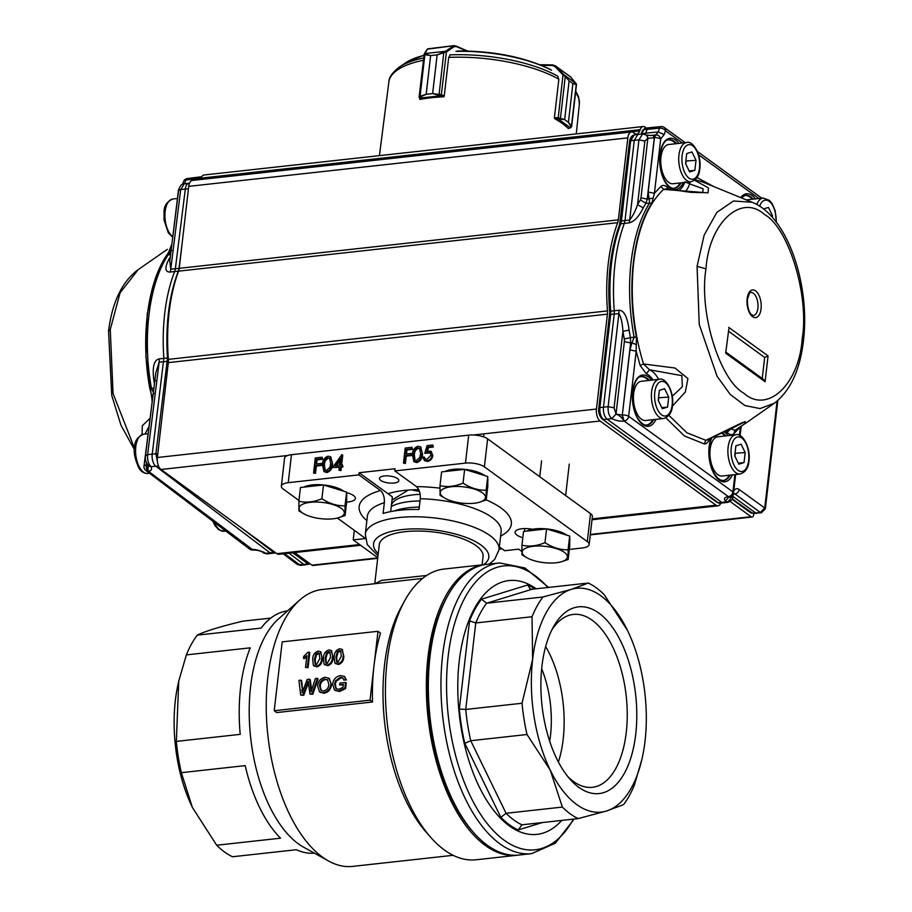 <?xml version="1.0" encoding="UTF-8"?>
<svg xmlns="http://www.w3.org/2000/svg" width="912" height="912" viewBox="0 0 912 912"><rect width="100%" height="100%" fill="white"/><g stroke="black" fill="none" stroke-linecap="round" stroke-linejoin="round"><path stroke-width="1.37" d="M427.067 445.626L432.801 444.999L432.619 446.538L427.865 447.062L426.656 451.109L430.806 451.189L432.163 455.077C431.558 458.394 429.734 460.343 426.679 460.925L424.308 460.378L422.906 457.151L424.16 457.015L425.072 458.918L426.93 459.374L430.92 455.156L430.019 452.637L427.933 452.204L424.764 453.321L427.067 445.626M432.801 444.999L433.314 447.051L428.56 447.575L427.603 450.779M432.619 446.538L433.314 447.051M427.865 447.062L428.56 447.575M431.137 451.463L432.858 455.59C432.254 458.896 430.43 460.845 427.375 461.426L424.684 460.617M432.163 455.077L432.858 455.59M426.679 460.925L427.375 461.426M424.16 457.015L425.448 459.135M430.339 452.922L424.764 453.321M427.933 452.204L428.629 452.717M419.816 448.51L418.551 448.294C415.747 449.502 414.356 451.759 414.356 455.054L415.097 460.321M417.856 447.792C415.051 449 413.66 451.246 413.66 454.541L414.732 460.104L416.385 460.537L419.68 457.619L420.649 453.777L419.497 448.237L418.551 448.294M421.891 453.64C421.743 457.892 419.839 460.708 416.157 462.088L413.866 461.529L412.406 454.689C412.486 450.46 414.344 447.644 417.992 446.253L420.329 446.812L422.587 454.153C422.438 458.405 420.535 461.221 416.852 462.589L414.23 461.757M420.66 447.097L422.587 454.153M416.157 462.088L416.852 462.589M403.469 463.102L405.213 448.043L412.019 447.29L411.848 448.841L406.285 449.445L405.749 454.085L411.312 453.469L411.13 455.02L405.578 455.624L404.723 462.965L403.469 463.102L405.418 463.478L406.273 456.137L411.825 455.521L411.312 453.469M412.019 447.29L412.543 449.342L406.98 449.958L406.513 454.005M411.848 448.841L412.543 449.342M406.285 449.445L406.98 449.958M411.13 455.02L411.825 455.521M405.578 455.624L406.273 456.137M404.723 462.965L405.418 463.478M340.119 460.446L336.539 465.53M340.324 458.656L335.411 465.667L339.572 465.2L340.324 458.656M342.034 454.632L340.826 465.063L342.433 464.881L342.262 466.431L340.643 466.613L340.244 470.09L338.99 470.227L339.389 466.75L332.766 467.48L341.772 454.666L342.73 455.145L341.59 464.983M342.433 464.881L342.958 466.933L341.339 467.115L340.94 470.592L338.99 470.227M342.262 466.431L342.958 466.933M340.643 466.613L341.339 467.115M340.244 470.09L340.94 470.592M339.321 467.332L332.766 467.48M329.893 458.428L328.628 458.223C325.835 459.431 324.433 461.677 324.433 464.972L325.185 470.25M327.932 457.71C325.139 458.918 323.737 461.176 323.737 464.47L324.82 470.033L326.462 470.467L329.756 467.548L330.725 463.695L329.585 458.155L328.628 458.223M331.979 463.57C331.831 467.822 329.916 470.638 326.245 472.017L323.942 471.447L322.483 464.618C322.563 460.389 324.433 457.573 328.069 456.171L330.406 456.741L332.675 464.071C332.527 468.323 330.611 471.139 326.941 472.519L324.307 471.675M330.748 457.015L332.675 464.071M326.245 472.017L326.941 472.519M313.557 473.032L315.301 457.961L322.107 457.22L321.925 458.759L316.373 459.374L315.837 464.003L321.389 463.399L321.206 464.938L315.655 465.553L314.811 472.895L313.557 473.032L315.506 473.396L316.35 466.055L321.902 465.451L321.389 463.399M322.107 457.22L322.62 459.26L317.068 459.876L316.601 463.923M321.925 458.759L322.62 459.26M316.373 459.374L317.068 459.876M321.206 464.938L321.902 465.451M315.655 465.553L316.35 466.055M314.811 472.895L315.506 473.396M343.379 684.433L339.617 684.855L339.823 683.111L345.557 682.484L344.907 688.058L338.865 691.034L334.533 690.088L332.629 684.171C333.37 679.269 336.004 676.408 340.495 675.598L344.2 676.339L345.682 679.417L343.824 680.101L342.752 677.867L340.256 677.342L335.468 680.808L334.601 683.875L335.924 688.64L338.899 689.312L343.049 687.295L343.379 684.433M339.617 684.855L343.311 685.026M345.557 682.484L346.252 682.985L345.602 688.56L339.56 691.547L334.909 690.327M344.907 688.058L345.602 688.56M338.865 691.034L339.56 691.547M344.519 676.613L346.378 679.919L343.824 680.101M345.682 679.417L346.378 679.919M343.06 678.152L340.951 677.855L336.163 681.321L335.297 684.376L336.3 688.879M340.256 677.342L340.951 677.855M335.468 680.808L336.163 681.321M334.601 683.875L335.297 684.376M327.773 679.907L325.618 679.543C322.312 680.375 320.511 682.621 320.226 686.269L321.355 690.658M324.923 679.041C321.617 679.873 319.816 682.108 319.531 685.767L320.99 690.43L323.509 691.011C326.713 690.224 328.491 688.058 328.867 684.524L327.454 679.634L325.618 679.543M319.531 685.767L320.226 686.269M330.839 684.319C330.144 689.016 327.636 691.832 323.327 692.755L319.588 691.889L317.57 685.961C318.197 681.139 320.705 678.254 325.117 677.297L328.867 678.175L331.535 684.821C330.839 689.529 328.331 692.333 324.011 693.257L319.952 692.128M329.198 678.437L331.535 684.821M323.327 692.755L324.011 693.257M301.895 689.837L302.18 692.801L307.162 679.474L309.533 679.212L311.14 691.832L315.347 678.574L317.387 678.346L312.121 693.793L309.955 694.032L308.131 681.161L303.046 694.796L300.709 695.058L298.931 680.386L300.971 680.158L302.704 691.433M300.709 695.058L303.742 695.309L308.37 682.883M300.971 680.158L301.667 680.66L302.59 690.338M309.533 679.212L310.228 679.714L311.676 690.133M310.65 686.542L311.345 687.044M317.387 678.346L318.083 678.847L312.816 694.306L309.955 694.032M312.121 693.793L312.816 694.306M303.046 694.796L303.742 695.309M340.906 651.111L338.044 652.251L336.676 657.199L337.132 662.192M339.332 650.507L337.349 651.749L335.981 656.697L336.767 661.998L337.987 662.283L341.35 656.104L340.586 650.803L339.332 650.507L340.028 651.02M337.349 651.749L338.044 652.251M335.981 656.697L336.676 657.199M343.14 655.91C343.094 660.049 341.305 662.75 337.782 664.027L334.829 662.921L334.191 656.902C334.237 652.753 336.026 650.051 339.549 648.774L341.897 649.276L343.835 656.412C343.79 660.55 342 663.263 338.477 664.529L335.525 663.423M342.217 649.561L343.835 656.412M337.782 664.027L338.477 664.529M334.829 662.921L335.798 663.754M330.155 652.297L327.305 653.437L325.926 658.384L326.382 663.377M328.582 651.692L326.61 652.935L325.231 657.883L326.017 663.184L327.237 663.48L330.611 657.29L329.848 652L328.582 651.692L329.278 652.205M326.61 652.935L327.305 653.437M325.231 657.883L325.926 658.384M332.401 657.096C332.344 661.234 330.554 663.936 327.043 665.213L324.091 664.107L323.441 658.088C323.498 653.938 325.276 651.236 328.799 649.96L331.147 650.461L333.097 657.598C333.04 661.736 331.25 664.449 327.739 665.714L324.786 664.609M331.466 650.746L333.097 657.598M327.043 665.213L327.739 665.714M324.091 664.107L325.06 664.939M319.405 653.482L316.555 654.622L315.187 659.57L315.632 664.563M317.832 652.878L315.86 654.121L314.492 659.068L315.278 664.369L316.487 664.666L319.861 658.475L319.097 653.186L317.832 652.878L318.527 653.391M315.86 654.121L316.555 654.622M314.492 659.068L315.187 659.57M321.651 658.282C321.594 662.42 319.816 665.133 316.293 666.398L313.34 665.293L312.691 659.273C312.748 655.124 314.537 652.422 318.06 651.145L320.397 651.658L322.346 658.783C322.289 662.921 320.511 665.635 316.988 666.9L314.036 665.794M320.728 651.932L322.346 658.783M316.293 666.398L316.988 666.9M313.34 665.293L314.309 666.125M309.1 652.126L307.355 667.196L305.566 667.39L306.922 655.648L303.445 658.225L303.65 656.446L307.948 652.262L309.795 652.639L308.051 667.698L305.566 667.39M307.355 667.196L308.051 667.698M306.774 656.948L304.141 658.738L303.445 658.225M276.735 712.568L274.216 710.744L282.184 641.877L377.99 631.298L374 665.737A139.274 69.882 83.7 0 0 372.529 701.989L276.735 712.568M372.529 701.989L370.021 700.165L274.216 710.744M377.99 631.298L380.498 633.133A139.274 69.882 83.7 0 0 374 665.737L370.021 700.165M521.744 551.429L518.643 549.172L504.667 550.723L499.366 546.869M502.124 548.876L499.092 549.206M390.678 511.598L392.377 496.88L359.134 472.724L395.056 468.757L394.805 470.911L465.462 463.114L468.7 435.138A13.931 5.005 6.6 0 1 487.624 438.866L590.531 513.627A13.931 5.005 6.6 0 1 592.39 516.545L589.152 544.521A13.931 5.005 -173.4 0 0 587.294 541.603L590.531 513.627M388.033 493.723A62.677 22.515 6.6 0 1 418.779 489.676M384.283 475.961A9.747 3.5 6.6 0 1 394.155 476.987A9.747 3.5 6.6 0 1 398.829 480.624A9.747 3.5 6.6 0 1 388.74 482.984A9.747 3.5 6.6 0 1 379.46 478.378A9.747 3.5 6.6 0 1 384.283 475.961M394.805 470.911L416.419 486.62C419.269 489.151 420.546 493.187 420.272 498.739L419.03 509.5A67.317 24.179 -173.4 0 0 383.097 513.467L384.351 502.706C384.625 497.165 383.336 493.118 380.498 490.576L358.883 474.878L359.134 472.724M291.464 454.7L288.226 482.676A13.931 5.005 -173.4 0 0 281.352 486.13L284.578 458.155A13.931 5.005 6.6 0 1 291.464 454.7L468.7 435.138M281.352 486.13A13.931 5.005 -173.4 0 0 283.21 489.049L298.954 500.483M487.624 438.866L484.397 466.841A13.931 5.005 -173.4 0 0 465.462 463.114M569.327 549.4L582.278 547.975A13.931 5.005 -173.4 0 0 589.152 544.521M374.741 583.714L381.729 580.363L426.668 575.461M346.617 492.685L346.754 492.719A13.931 5.005 6.6 0 1 355.395 498.465A13.931 5.005 6.6 0 1 346.651 502.056M522.804 537.681A13.931 5.005 6.6 0 1 515.109 532.186A13.931 5.005 6.6 0 1 530.795 528.983L532.608 529.256M337.417 518.062L365.313 538.331M365.347 538.559L353.195 539.893L354.312 530.328M484.397 466.841L587.294 541.603M482.095 564.859L483.052 556.616A52.235 18.764 -173.4 0 0 433.325 531.981A52.235 18.764 -173.4 0 0 379.289 544.612L374.798 583.349M176.347 741.399L240.221 734.354A121.866 61.138 -96.3 0 1 240.586 687.728A121.866 61.138 -96.3 0 1 250.23 647.839L186.356 654.896L178.741 681.116L176.347 741.399A121.866 61.138 83.7 0 0 181.328 772.669L192.386 807.439L216.668 845.23A121.866 61.138 83.7 0 0 232.526 856.756L296.389 849.71A121.866 61.138 -96.3 0 0 314.309 853.108M216.668 845.23L280.531 838.185A121.866 61.138 -96.3 0 1 245.191 765.624L181.328 772.669M270.83 618.085L242.592 621.197C220.202 626.624 205.086 631.275 197.243 635.151L261.106 628.094A121.866 61.138 -96.3 0 1 287.565 610.858M518.05 855.137A146.239 73.37 -96.3 0 1 517.058 855.262A146.239 73.37 -96.3 0 1 428.002 656.868A146.239 73.37 -96.3 0 1 484.967 564.539A146.239 73.37 -96.3 0 1 485.971 564.448M192.386 807.439L191.383 805.296A108.608 54.492 -96.3 0 1 178.034 684.331L178.741 681.116M377.762 557.745L353.195 539.893M288.226 482.676L358.883 474.878M453.139 855.308L352.625 866.4A139.274 69.882 -96.3 0 1 328.491 860.974A139.274 69.882 -96.3 0 1 267.82 677.456A139.274 69.882 -96.3 0 1 299.695 600.085A139.274 69.882 -96.3 0 1 322.073 589.528L422.575 578.436M517.058 855.262L476.144 859.777A146.239 73.37 -96.3 0 1 430.863 837.501L426.269 832.291A139.274 69.882 -96.3 0 1 384.579 664.563A139.274 69.882 -96.3 0 1 401.383 606.742L404.734 600.666A146.239 73.37 -96.3 0 1 444.053 569.054L484.967 564.539M430.863 837.501A146.239 73.37 -96.3 0 1 387.087 661.382A146.239 73.37 -96.3 0 1 404.734 600.666M197.243 635.151A121.866 61.138 83.7 0 0 186.356 654.896M328.491 860.974L303.673 847.214A121.866 61.138 -96.3 0 1 250.583 686.633A121.866 61.138 -96.3 0 1 278.479 618.929L299.695 600.085M420.17 494.338A44.688 16.051 -173.4 0 0 391.328 506.536M408.314 490.063L392.012 500.061M419.509 491.488L412.931 490.177M562.351 807.074A121.866 61.138 83.7 0 0 578.208 818.6L521.926 824.813L518.221 829.954A126.506 63.475 -96.3 0 1 500.836 817.334L464.801 743.348L470.729 740.726A121.866 61.138 83.7 0 1 465.747 709.456L459.34 709.069L469.555 620.855L475.756 622.953L465.747 709.456L522.029 703.255A121.866 61.138 83.7 0 0 527.011 734.513L470.729 740.726L506.069 813.287L562.351 807.074L550.267 770.184L527.011 734.513M522.029 703.255L532.631 659.376A112.586 56.487 83.7 0 0 550.267 770.184A112.586 56.487 83.7 0 0 606.469 811.007L578.208 818.6M627.388 630.226A112.586 56.487 83.7 0 0 571.186 589.403L588.274 583.042A121.866 61.138 83.7 0 1 604.132 594.567L627.388 630.226A112.586 56.487 83.7 0 1 628.414 632.381L628.402 632.358A112.586 56.487 83.7 0 1 645.035 741.034A112.586 56.487 83.7 0 1 642.253 757.769A112.586 56.487 83.7 0 1 606.469 811.007L623.557 804.658A121.866 61.138 83.7 0 0 634.444 784.901L641.9 759.32M588.274 583.042L531.992 589.255L486.643 603.208L542.925 596.995A121.866 61.138 83.7 0 0 532.038 616.74L475.756 622.953A121.866 61.138 83.7 0 1 486.643 603.208L481.479 599.207L527.717 584.991A126.506 63.475 -96.3 0 1 534.763 588.947M542.925 596.995L571.186 589.403A112.586 56.487 83.7 0 0 532.631 659.376L532.038 616.74M473.784 832.759L472.245 831.026A143.925 72.208 -96.3 0 1 446.527 597.964L447.644 595.935A146.239 73.37 83.7 0 0 429.997 656.64A146.239 73.37 83.7 0 0 473.784 832.759A146.239 73.37 83.7 0 0 519.053 855.034L531.673 853.643L555.351 843.178L574.172 819.044M531.992 589.255L530.168 588.947L527.717 584.991M500.836 817.334L506.069 813.287A121.866 61.138 83.7 0 0 521.926 824.813M536.21 588.787A127.669 64.057 83.7 0 0 459.226 661.177A127.669 64.057 83.7 0 0 487.658 801.876A127.669 64.057 83.7 0 0 561.781 820.412M541.945 666.148A93.925 47.128 -96.3 0 1 553.276 627.148A93.925 47.128 -96.3 0 1 616.865 634.102A93.925 47.128 -96.3 0 1 630.614 758.602A93.925 47.128 -96.3 0 1 570.057 779.258A93.925 47.128 -96.3 0 1 541.945 666.148M548.602 587.419L524.97 567.982L499.582 562.932L486.962 564.323A146.239 73.37 83.7 0 0 447.644 595.935M541.671 668.69A74.282 37.267 -96.3 0 1 550.495 735.471A74.282 37.267 -96.3 0 1 549.674 741.251M558.395 761.999A86.959 43.628 83.7 0 0 545.65 646.54M567.743 776.488A86.959 43.628 83.7 0 0 592.378 787.307A86.959 43.628 83.7 0 0 626.213 696.084A86.959 43.628 83.7 0 0 573.306 614.426A86.959 43.628 83.7 0 0 551.612 630.352M391.259 506.57A49.909 17.921 6.6 0 1 420.022 500.927M394.429 510.937A49.909 17.921 6.6 0 1 419.303 507.083M200.503 179.539A9.28 4.663 -96.3 0 0 200.549 179.413L639.643 130.952A9.28 4.663 -96.3 0 1 636.644 134.064A9.28 4.663 -96.3 0 1 634.638 133.448L633.452 132.593A9.28 4.663 83.7 0 0 631.446 131.966A9.28 4.663 83.7 0 0 627.821 137.883L618.336 219.86A9.28 4.663 -96.3 0 1 617.686 222.688L178.592 271.149A2.326 1.448 -158.6 0 0 178.353 271.16L174.682 271.514A132.32 66.382 83.7 0 0 163.841 358.348L152.213 454.176A9.28 4.617 83.6 0 0 155.758 466.226L151.164 466.705C152.133 469.851 151.107 471.276 148.109 470.98L146.216 464.972A4.64 1.721 -172.9 0 0 143.993 466.135A4.64 4.64 0 0 0 145.795 470.41A4.64 3.625 127.2 0 0 148.029 470.991A4.64 2.405 -96.2 0 1 146.513 468.506A4.64 2.405 -96.2 0 1 146.216 464.972L146.49 462.783M252.989 550.027A4.64 2.28 -95.2 0 1 252.875 550.05A4.64 4.64 0 0 1 249.649 549.115A4.64 3.625 -52.8 0 0 251.872 549.708A4.64 2.28 -95.2 0 0 252.875 550.05L251.963 549.697C253.593 548.944 257.697 549.856 264.263 552.433L262.154 551.874C259.544 550.62 256.557 550.004 253.171 550.027L253.365 550.016M197.779 179.835L198.292 178.478L185.911 180.029A4.64 2.861 -159.3 0 0 183.597 181.488A4.64 4.64 0 0 1 187.359 178.524L199.739 176.974A4.64 2.326 -96 0 1 199.796 176.974L201.655 176.814M134.543 448.328L113.065 393.574L110.261 329.54L120.031 292.9L138.134 269.701M178.934 188.932A4.64 4.64 0 0 0 178.399 190.585A4.64 1.721 7.1 0 1 178.661 190.106M200.993 178.25L198.292 178.478A4.64 2.326 -96 0 1 199.751 176.974M310.091 563.798L305.11 564.881A4.64 2.337 -96.6 0 1 305.053 564.893A4.64 2.337 -96.6 0 1 304.027 564.551L289.013 553.174M142.09 434.557L142.295 425.756L149.956 418.357M152.144 400.721L145.909 357.014L147.22 314.047L155.405 278.16L169.518 251.142M134.463 449.719L120.988 425.254L111.743 395.432L108.551 331.238C112.108 302.613 121.763 282.241 137.518 270.112L167.352 249.329M157.81 463.877L155.884 453.731L157.765 453.891M158.471 465.907L155.758 466.226L270.089 552.877L265.46 553.333L264.263 552.433M170.077 258.677L169.039 258.974C164.559 267.695 164.912 272.061 170.088 272.061L174.682 271.514L175.366 268.698L179.037 268.333L178.353 271.16A132.24 66.348 83.7 0 0 167.512 357.96L155.884 453.731L147.619 454.655C147.22 460.058 148.405 464.071 151.164 466.705L149.112 466.203M189.491 183.198L188.989 183.244A9.28 4.64 84 0 0 188.898 183.255A9.28 4.64 84 0 0 185.318 188.978L175.366 268.698L170.761 269.245L169.78 261.049L178.57 190.676C179.801 185.945 181.693 183.665 184.258 183.848L180.713 189.559L170.761 269.245A9.28 4.731 83.3 0 1 170.088 272.061M155.553 380.657L153.877 380.475C152.156 367.114 153.946 359.909 159.247 358.872A9.28 4.742 -96.5 0 1 159.167 362.144L155.861 372.563L145.475 455.772L147.619 454.655L159.167 362.144L168.424 361.243M170.954 251.678L168.173 254.893L170.59 254.619M151.973 396.925L149.83 388.523C140.516 338.546 147.322 284.054 166.429 255.622L168.173 254.893C148.975 283.461 142.135 338.204 151.506 388.432L153.387 392.354M153.923 388.124L149.83 388.523M187.359 178.524A4.64 2.337 -97.1 0 0 187.006 178.627A4.64 2.337 -97.1 0 0 185.911 180.029L184.475 183.814M148.052 465.245L148.029 470.991L253.069 550.016M284.453 553.675L300.379 565.326L297.255 564.437L304.027 564.551L309.179 563.137M146.604 463.011L146.365 464.949L147.596 464.675M166.429 255.622L170.008 250.412L171.798 250.515M152.315 400.972L143.993 466.135M151.814 396.161L153.957 393.403M178.399 190.585L171.901 244.085M274.66 552.056A2.326 1.813 127.2 0 1 273.725 552.41A6.886 3.454 -96.3 0 0 275.31 552.911L271.685 553.379A6.965 3.488 -96.3 0 1 271.639 553.39A6.965 3.488 -96.3 0 1 270.089 552.877L273.725 552.41L240.95 527.569M148.918 426.736L144.928 434.089M705.979 268.88L697.076 266.338L699.23 324.41L717.049 376.211L730.25 394.474L744.967 405.555L760.049 408.576L774.277 403.298C790.339 390.917 800.063 370.033 803.449 340.655A9.28 3.329 -173.4 0 0 802.207 338.705C809.423 295.864 788.743 227.875 764.416 214.423C740.977 193.207 709.012 222.995 705.979 268.869C698.763 311.71 719.443 379.711 743.782 393.152C767.209 414.367 799.174 384.579 802.207 338.705L802.697 339.116M803.449 340.643L803.449 340.655C810.346 284.692 787.421 215.791 752.104 202.27L733.487 200.993L716.821 212.405L704.167 235.114L697.076 266.327M750.827 292.467A11.605 5.825 -96.3 0 1 757.883 303.365A11.605 5.825 -96.3 0 1 753.369 315.541L751.511 314.663C751.545 315.164 746.996 310.741 747.452 299.227C749.368 293.128 750.496 290.882 750.827 292.467M694.591 180.245L708.453 187.906L708.065 192.877L663.662 189.377C647.919 204.106 637.944 228.41 633.715 262.268C630.067 296.548 633.338 330.463 643.507 363.991L674.994 368.015L687.922 378.56L685.345 391.955L672.372 406.205M668.906 415.37L686.884 432.778L705.865 440.314L742.562 422.473L746.575 422.609L774.288 403.286M751.727 202.122L702.662 182.024L695.172 179.755M636.382 336.927L630.431 337.622L630.625 342.901L632.005 342.764L634.114 337.269C629.371 311.665 628.357 286.642 631.058 262.234C633.977 237.964 640.167 218.173 649.629 202.874L648.17 192.044L654.417 193.287L651.818 203.171C632.996 232.275 626.669 287.109 636.382 336.927L636.188 351.188L629.941 349.934L632.005 342.764L636.348 344.77M640.327 199.945L645.947 203.273L643.245 207.856L637.545 204.687A136.789 68.628 -96.3 0 1 640.327 199.945A4.651 2.337 83.7 0 0 640.976 197.858L647.224 199.112L645.947 203.273L651.818 203.171M643.245 207.856C638.902 216.737 634.159 221.741 629.018 222.893L624.367 223.372A132.32 66.382 83.7 0 0 614.278 310.764L618.929 310.262C623.956 310.16 627.365 316.795 629.132 330.144A132.16 66.314 83.7 0 0 630.431 337.622L624.275 339.013A136.777 68.628 -96.3 0 1 622.93 331.273L629.132 330.144M724.972 435.993A24.373 12.232 83.7 0 0 721.027 432.858M722.92 480.59A24.373 12.232 83.7 0 0 729.292 475.22M648.478 380.498A24.373 12.232 83.7 0 0 641.079 376.656M646.426 425.095A24.373 12.232 83.7 0 0 652.81 419.725M752.297 199.226A24.373 12.232 83.7 0 0 744.899 195.385M675.803 143.731A24.373 12.232 83.7 0 0 668.416 139.889M673.763 188.328A24.373 12.232 83.7 0 0 680.135 182.959M618.929 310.262A9.28 4.571 -96.1 0 1 618.883 313.546L608.133 406.649L603.47 407.197L614.221 314.047L614.278 310.764L610.687 311.174L610.63 314.458L618.883 313.546C621.083 317.205 622.429 323.11 622.93 331.273L614.095 407.835L616.022 414.128L622.292 415.074L624.139 421.059C620.365 421.526 616.25 420.717 611.781 418.619L616.022 414.128C618.838 414.96 621.539 417.274 624.139 421.059L728.449 496.664A4.64 3.659 -54 0 0 732.895 491.921A4.64 1.664 6.6 0 1 733.51 492.902L735.631 474.525M685.254 142.694L664.267 127.463A4.64 4.64 0 0 0 661.097 126.597L648.592 127.794L647.121 129.356L659.581 128.159L658.202 131.955L664.164 134.566L660.676 138.989A4.64 1.664 -173.4 0 0 654.44 137.735L648.17 192.044M733.738 490.941A11.423 5.734 -96.3 0 1 739.153 489.47A4.412 3.477 126 0 1 734.924 493.973L760.391 512.453L755.786 513.034L761.44 512.761L760.391 512.453L764.621 507.95L765.339 508.816M745.172 421.64L730.888 428.834L734.912 430.304L733.966 433.61M709.901 438.284C708.248 442.377 706.333 444.235 704.167 443.882L705.865 440.314L707.826 439.766M704.167 443.882L684.502 436.016L665.92 417.856M672.269 396.298L682.347 386.688L681.88 375.641L649.526 369.805L646.289 373.76L640.201 365.587L636.188 351.188L628.664 416.305A4.64 3.659 126 0 1 624.218 421.048A4.64 2.246 83.6 0 1 622.771 418.597A4.64 2.246 83.6 0 1 622.429 415.063A4.64 1.664 6.6 0 1 628.664 416.305L732.895 491.921L734.89 474.605M640.19 365.587L643.507 363.991L649.526 369.805A31.396 15.755 83.7 0 1 658.658 379.381M645.194 134.36L645.753 133.141L658.202 131.955L655.888 134.896C658.293 134.896 659.889 136.253 660.676 138.989L654.417 193.287L660.869 186.481C662.705 184.748 664.996 185.159 667.766 187.724L667.778 189.023M702.616 192.694L690.669 192.318L666.683 188.818L663.662 189.377L660.869 186.481M690.167 181.853L689.677 183.871L703.152 188.807L702.696 192.683M696.985 177.555L713.697 186.55M740.111 435.708L741.023 427.796L740.453 426.725M739.415 435.377L740.407 426.816L733.955 433.61C731.983 435.343 729.68 434.933 727.069 432.368L730.888 428.834A31.396 15.755 83.7 0 0 730.318 428.264M653.277 198.086L647.224 199.112L654.303 137.746L647.851 138.293L640.976 197.858M684.912 181.807L689.677 183.871A31.396 15.755 83.7 0 1 685.151 191.737M728.836 328.97L725.678 353.161L728.836 328.97M728.574 331.261L764.666 357.447L768.064 355.919L728.665 327.328M764.666 357.447L762.238 378.48M726.146 352.294L763.515 379.403L765.088 381.74L768.064 355.919M664.267 127.463A4.64 3.659 126 0 1 665.532 130.781A4.64 2.816 -160 0 0 659.581 128.159A4.64 2.314 84.5 0 1 660.676 126.722A4.64 2.314 84.5 0 1 661.097 126.597M761.281 197.847A4.64 4.64 0 0 1 761.702 198.189A4.64 3.659 -54 0 0 761.281 197.847L697.384 151.483M729.292 496.983L728.357 496.675C724.63 497.108 723.604 498.545 725.279 500.973L726.488 501.851A6.908 3.466 -96.3 0 0 728.004 502.307L723.376 502.877A6.965 3.488 -96.3 0 1 723.319 502.877A6.965 3.488 -96.3 0 1 721.848 502.409L607.107 419.167L611.781 418.619C609.045 416.066 607.837 412.076 608.133 406.649L614.095 407.835M655.888 134.896A4.64 2.269 84.4 0 0 654.953 135.888L654.953 135.888A4.64 2.269 84.4 0 0 654.44 137.735L655.785 134.908L653.368 137.803L653.927 135.124L655.888 134.896M644.887 141.041L638.936 139.855L642.595 133.996L646.688 135.17L647.851 138.293L644.887 141.041L637.545 204.687C635.368 211.025 632.746 216.144 629.679 220.043L625.016 220.522L624.367 223.372L620.764 223.805A132.24 66.348 83.7 0 0 610.687 311.174L609.581 311.368C607.175 278.354 610.527 249.409 619.624 224.534L629.565 141.36C630.112 137.792 631.663 135.649 634.216 134.93L629.884 141.85M728.449 496.755L727.833 497.416L729.497 496.972A4.64 2.371 82.6 0 1 728.449 496.664L729.543 496.96M641.17 134.121L645.753 133.141L647.121 129.356L643.519 129.846L642.561 131.59M619.624 224.534A2.326 1.425 -159.4 0 1 620.764 223.805L621.425 220.966L625.016 220.522L634.285 140.288L638.936 139.855L629.679 220.043A9.28 4.583 -95.9 0 1 629.018 222.893M650.313 135.546L653.927 135.124M599.081 408.61L599.891 407.55C599.537 412.976 600.757 416.966 603.527 419.52L607.107 419.167C604.348 416.613 603.128 412.623 603.47 407.197L599.891 407.55L610.63 314.458L609.832 315.518M646.015 128.592L643.519 129.846L641.98 134.041M751.078 513.046L755.786 513.034L732.872 496.413M642.618 133.984L637.83 134.44L634.285 140.288L630.682 140.79L621.425 220.966L620.627 222.026M294.622 552.558L311.984 565.178A4.64 2.326 83.7 0 0 312.987 565.486L377.693 558.338M753.95 513.581L753.893 514.083A4.64 2.326 -96.3 0 1 752.081 517.024A4.64 2.326 -96.3 0 1 751.078 516.705L730.159 501.509M617.686 222.688A134.634 67.545 83.7 0 0 607.472 310.901A9.28 4.663 -96.3 0 1 607.426 314.161L596.448 409.043A9.28 4.663 83.7 0 0 600.085 421.013L715.977 505.202A9.28 4.663 83.7 0 0 717.995 505.829A9.28 4.663 83.7 0 0 720.833 503.105M646.448 128.09L645.149 127.144A9.28 4.663 83.7 0 0 643.142 126.529A9.28 4.663 83.7 0 0 640.144 129.652L201.05 178.114L200.549 179.413M639.643 130.952L640.144 129.652M607.426 314.161L168.332 362.623L157.354 457.505A9.28 4.663 83.7 0 0 160.991 469.486L276.883 553.675A9.28 4.663 83.7 0 0 278.901 554.291L360.605 545.273M168.332 362.623A9.28 4.663 83.7 0 0 168.378 359.362L607.472 310.901M631.446 131.966L192.352 180.439A9.28 4.663 83.7 0 0 188.727 186.356L179.242 268.322A9.28 4.663 83.7 0 1 178.592 271.149A134.634 67.545 83.7 0 0 168.378 359.362M643.142 126.529L204.049 174.99A9.28 4.663 83.7 0 0 201.05 178.114M554.656 117.705L554.564 118.594A96.376 34.622 -173.4 0 1 568.472 128.695L568.507 128.364M443.87 96.786L443.996 95.897M443.893 96.786A96.376 34.622 -173.4 0 0 419.942 99.431L419.999 98.952M424.126 54.23A0.923 0.832 32.7 0 1 424.24 53.922L419.11 97.003L420.079 96.193L424.878 54.686L424.034 54.503A0.923 0.878 -2.7 0 1 424.696 53.785L430.658 55.564L424.878 54.686A0.923 0.593 -87.4 0 1 425.083 54.275M430.624 55.575L426.178 94.301L420.261 96.991L420.079 96.193L426.143 94.312L430.624 55.575L437.11 54.857L445.124 51.528L445.751 52.109L437.133 54.857L432.653 93.594L441.34 94.734A2.326 0.832 6.6 0 1 441.488 94.791L444.235 95.988L448.658 57.752L449.627 55.94M427.169 49.658A0.923 0.832 32.7 0 1 427.295 49.168L424.24 53.922A0.923 0.832 32.7 0 1 424.764 53.569L445.558 51.277A0.923 0.638 55.7 0 1 446.447 51.938L445.751 52.109M420.261 96.991L419.942 98.086L440.667 95.794L432.619 93.594L437.133 54.857M467.753 51.015L454.336 45.611L427.295 49.168A0.923 0.832 32.7 0 1 427.819 48.826L454.336 45.6L456.274 46.546L454.153 46.683L446.447 51.938L441.34 94.734M419.132 97.185A0.923 0.855 -21.1 0 0 419.942 98.086L420.671 99.294M439.025 94.916L443.848 52.201M445.558 51.277L453.264 46.01A0.923 0.638 55.7 0 1 454.153 46.683M558.11 77.303L558.828 79.458L554.393 117.694L558.041 117.751A2.326 0.832 6.6 0 1 558.235 117.762L564.642 119.597L558.269 118.97L570.308 127.714L571.026 126.688L568.404 122.322L571.459 126.016L571.129 127.133A0.923 0.707 70 0 1 570.73 127.714L571.642 126.54L576.487 84.611L575.996 83.425A0.923 0.707 -39.8 0 1 576.076 83.539M560.139 118.777A0.923 0.707 114.2 0 0 560.458 118.036L565.269 76.517L563 74.909L563.844 74.579L569.145 80.872L565.269 76.517A0.923 0.604 -47.7 0 0 565.258 76.129M576.156 84.041A0.923 0.821 115.5 0 1 576.259 84.508L572.907 83.608L568.427 122.333L572.884 83.585L576.133 83.619A0.923 0.844 -34.3 0 1 576.259 83.779M558.235 117.762L563 74.909L554.975 66.542L552.433 65.493L552.661 64.912L555.818 66.223L570.182 76.574M563.73 75.354L564.266 75.001L576.133 83.619L570.604 76.961A0.923 0.707 -39.8 0 1 570.673 77.03L555.305 65.767L563.844 74.579M554.975 66.542L555.818 66.223M568.119 128.341L570.308 127.714A0.923 0.707 70 0 0 570.718 127.726L570.593 127.76A0.923 0.661 73.8 0 0 570.65 127.737M571.026 126.688A0.923 0.741 -41.1 0 0 571.459 126.016L576.259 84.508M575.917 83.357A0.923 0.707 -39.8 0 1 575.996 83.425L570.673 77.03M686.633 142.534L668.667 144.518A19.733 9.895 83.7 0 0 660.995 165.22A19.733 9.895 83.7 0 0 672.999 183.745L690.965 181.762A19.733 9.895 -96.3 0 1 678.961 163.237A19.733 9.895 -96.3 0 1 686.633 142.534C692.618 140.072 701.807 154.561 699.8 168.72C699.333 175.606 696.392 179.949 690.965 181.762M691.946 151.939L696.027 160.318L694.876 170.305L689.643 171.923L685.562 163.544L686.713 153.558L691.946 151.939M685.847 161.014L696.027 160.318M685.756 163.955L686.052 161.413M689.164 170.943L694.876 170.305M763.458 208.973L768.44 207.434L772.521 215.813L772.339 217.409M771.039 215.973L772.521 215.813M659.308 379.301L641.341 381.284A19.733 9.895 83.7 0 0 633.669 401.987A19.733 9.895 83.7 0 0 645.673 420.512L663.628 418.528A19.733 9.895 -96.3 0 1 651.624 400.003A19.733 9.895 -96.3 0 1 659.308 379.301C665.293 376.838 674.47 391.328 672.463 405.487C672.007 412.372 669.055 416.716 663.628 418.528M664.62 388.706L668.701 397.085L667.55 407.071L662.306 408.69L658.225 400.311L659.376 390.325L664.62 388.706M658.521 397.78L668.701 397.085M658.43 400.721L658.715 398.179M661.827 407.698L667.55 407.071M735.79 434.796L717.835 436.78A19.733 9.895 83.7 0 0 710.152 457.482A19.733 9.895 83.7 0 0 722.156 476.007L740.122 474.023A19.733 9.895 -96.3 0 1 728.118 455.498A19.733 9.895 -96.3 0 1 735.79 434.796C741.775 432.334 750.964 446.823 748.957 460.982C748.49 467.867 745.549 472.211 740.122 474.023M741.103 444.201L745.184 452.58L744.032 462.566L738.8 464.185L734.719 455.806L735.87 445.82L741.103 444.201M735.015 453.275L745.184 452.58M734.912 456.217L735.209 453.674M738.321 463.193L744.032 462.566M345.089 515.542L345.021 505.852C337.052 506 329.346 503.618 321.913 498.704C313.933 502.079 306.25 502.922 298.862 501.247L300.458 487.498L323.498 484.956L346.617 492.092L346.674 501.782L345.089 515.542L337.942 517.925A22.754 8.174 -173.4 0 0 339.549 507.3A22.754 8.174 -173.4 0 0 310.365 502.318A22.754 8.174 -173.4 0 0 304.255 514.026A22.754 8.174 -173.4 0 0 321.776 518.791A22.754 8.174 -173.4 0 0 337.942 517.925M343.778 491.215A23.21 8.333 -173.4 0 0 312.132 484.933A23.21 8.333 -173.4 0 0 303.764 487.133M346.651 497.131L346.777 496.014A23.21 8.333 -173.4 0 0 346.628 494.657M321.913 498.704L323.498 484.956M298.862 501.247L298.931 510.937L304.255 514.026M345.021 505.852L346.617 492.092M486.221 499.97L486.153 490.28C478.184 490.428 470.478 488.045 463.045 483.132C455.054 486.495 447.37 487.339 439.994 485.674L441.59 471.914L464.63 469.372L487.738 476.52L487.806 486.21L486.221 499.97L479.074 502.352A22.754 8.174 -173.4 0 0 480.681 491.728A22.754 8.174 -173.4 0 0 451.497 486.734A22.754 8.174 -173.4 0 0 445.387 498.454A22.754 8.174 -173.4 0 0 462.908 503.219A22.754 8.174 -173.4 0 0 479.074 502.352M484.899 475.642A23.21 8.333 -173.4 0 0 453.253 469.349A23.21 8.333 -173.4 0 0 444.885 471.55M487.772 481.547L487.909 480.442A23.21 8.333 -173.4 0 0 487.76 479.074M463.045 483.132L464.63 469.372M439.994 485.674L440.063 495.364L445.387 498.454M486.153 490.28L487.738 476.52M568.153 559.489L568.096 549.799C560.128 549.947 552.421 547.565 544.977 542.651C536.997 546.026 529.313 546.869 521.938 545.194L523.522 531.445L546.573 528.903L569.681 536.051L569.749 545.741L568.153 559.489L561.017 561.872A22.754 8.174 -173.4 0 0 562.624 551.247A22.754 8.174 -173.4 0 0 533.44 546.265A22.754 8.174 -173.4 0 0 527.33 557.973A22.754 8.174 -173.4 0 0 544.852 562.738A22.754 8.174 -173.4 0 0 561.017 561.872M566.842 535.173A23.21 8.333 -173.4 0 0 535.196 528.88A23.21 8.333 -173.4 0 0 526.828 531.08M569.715 541.078L569.852 539.972A23.21 8.333 -173.4 0 0 569.704 538.604M544.977 542.651L546.573 528.903M521.938 545.194L521.995 554.884L527.33 557.973M568.096 549.799L569.681 536.051M413.66 454.541L414.356 455.054M323.737 464.47L324.433 464.972M307.367 683.191L308.062 683.704M416.419 486.62A76.608 27.52 6.6 0 1 439.892 488.171M486.221 499.89A76.608 27.52 6.6 0 1 500.608 536.108M384.351 502.706A67.317 24.179 -173.4 0 0 367.388 516.192L365.29 534.272A67.317 24.179 6.6 0 1 398.555 517.594A67.317 24.179 6.6 0 1 466.75 524.674A67.317 24.179 6.6 0 1 499.035 549.742L501.133 531.673A67.317 24.179 -173.4 0 0 420.272 498.739M524.503 531.331L524.833 528.561M483.52 564.699A58.037 20.839 -173.4 0 0 470.045 539.038A58.037 20.839 -173.4 0 0 402.192 529.576A58.037 20.839 -173.4 0 0 378.241 553.641M366.875 520.627A76.608 27.52 6.6 0 1 380.498 490.576M469.555 620.855A126.506 63.475 -96.3 0 1 481.479 599.207M464.801 743.348A126.506 63.475 -96.3 0 1 459.34 709.069M542.241 822.567L518.221 829.954M499.582 562.932A146.239 73.37 83.7 0 0 442.616 655.249A146.239 73.37 83.7 0 0 531.673 853.643M547.873 587.499A142.796 71.649 83.7 0 0 448.191 656.07A142.796 71.649 83.7 0 0 486.153 822.225A142.796 71.649 83.7 0 0 573.431 819.124M108.596 331.25L110.261 329.574M159.247 358.872L168.275 357.892M308.712 564.38L292.729 552.763M618.336 219.86L179.242 268.322A2.326 0.866 -172.9 0 0 179.037 268.333L181.853 245.716M188.453 188.716L180.713 189.559L178.581 190.654M169.039 258.974L170.316 256.819M154.436 384.02A132.16 66.314 -96.3 0 1 153.877 380.475M183.608 183.973L189.514 183.141M148.861 465.998L149.032 466.146C146.091 463.216 144.905 459.751 145.487 455.749L145.475 455.852M262.154 551.874L263.351 552.786A4.412 3.443 -52.8 0 0 265.46 553.333A6.908 3.466 -96.3 0 0 266.999 553.846L271.639 553.39M747.145 298.748A13.931 6.988 83.7 0 0 752.605 316.703A13.931 6.988 83.7 0 0 761.053 308.837A13.931 6.988 83.7 0 0 755.581 290.871A13.931 6.988 83.7 0 0 747.145 298.748M711.371 437.863A25.787 12.939 83.7 0 0 709.24 445.843A25.787 12.939 83.7 0 0 716.216 477.147A25.787 12.939 83.7 0 0 732.439 474.867M730.147 475.129A24.396 12.244 -96.3 0 1 723.319 480.567L720.594 480.088L717.744 478.184L714.073 473.362L709.228 456.73L710.551 441.009L711.896 437.589M721.54 432.596A24.396 12.244 -96.3 0 1 725.815 435.902M728.107 435.651A25.787 12.939 83.7 0 0 723.638 431.547M651.624 380.156A25.787 12.939 83.7 0 0 632.746 390.347A25.787 12.939 83.7 0 0 639.722 421.652A25.787 12.939 83.7 0 0 655.945 419.372M653.653 419.634A24.396 12.244 -96.3 0 1 646.825 425.083C643.826 425.402 640.748 422.997 637.579 417.867C628.254 402.032 633.452 375.938 641.478 376.576A24.396 12.244 -96.3 0 1 649.333 380.407M741.182 197.813L745.298 195.305A24.396 12.244 -96.3 0 1 753.152 199.135M755.444 198.884A25.787 12.939 83.7 0 0 740.669 197.596M678.95 143.389A25.787 12.939 83.7 0 0 660.083 153.581A25.787 12.939 83.7 0 0 667.06 184.885A25.787 12.939 83.7 0 0 683.282 182.617M680.99 182.867A24.396 12.244 -96.3 0 1 674.162 188.317C671.152 188.636 668.074 186.23 664.905 181.1C655.591 165.266 660.79 139.171 668.804 139.81A24.396 12.244 -96.3 0 1 676.658 143.64M732.279 498.932L753.095 513.65M725.678 353.161L765.088 381.74M725.268 430.738A27.691 13.897 -96.3 0 1 727.069 432.368M646.289 373.76A27.691 13.897 -96.3 0 1 653.026 379.996M684.684 182.457A27.691 13.897 -96.3 0 1 678.163 190.779M669.545 189.343A27.691 13.897 -96.3 0 1 667.766 187.724M664.164 134.566L665.532 130.781L682.393 143.013M698.546 154.732L758.875 198.508M629.941 349.934L622.292 415.074L630.625 342.901L624.378 341.647A4.651 2.337 83.7 0 0 624.275 339.013M730.045 496.858L730.706 497.348A4.412 3.477 126 0 1 726.488 501.851L718.234 502.74L602.467 419.224M624.378 341.647L616.045 413.831M729.509 496.47L725.279 500.973M609.889 311.414L598.774 408.12C598.283 412.669 599.503 416.374 602.433 419.235L717.151 502.466A2.326 1.824 126 0 0 718.234 502.74A6.886 3.454 83.7 0 0 719.682 503.207L723.319 502.877M733.385 493.506L732.815 496.858A4.412 1.585 -173.4 0 0 732.222 495.934A2.497 1.254 -96.3 0 1 730.706 497.348M739.153 489.47L764.621 507.95M764.758 507.824L777.07 401.177M733.807 493.506A7.022 3.523 -96.3 0 1 734.924 493.973L733.465 494.156M646.859 135.307L648.329 138.59M650.473 135.535L646.448 135.01M311.984 565.178L377.75 557.916M590.326 534.455L751.078 516.705M596.448 409.043L157.354 457.505M160.991 469.486L287.668 455.498M473.408 435.001L600.085 421.013M627.821 137.883L188.727 186.356M715.977 505.202L592.127 518.882M359.59 544.544L276.883 553.675M551.521 70.224A88.407 31.76 -173.4 0 0 455.966 51.391M423.932 55.37A88.407 31.76 -173.4 0 0 405.452 62.939L399.274 67.123A94.529 33.961 -173.4 0 1 423.624 57.98M557.882 76.209A94.529 33.961 -173.4 0 0 449.741 54.902M576.281 133.904L579.371 104.002A95.897 34.439 -173.4 0 0 575.563 92.557M558.725 79.07A95.897 34.439 -173.4 0 0 448.715 57.399M423.362 60.317A95.897 34.439 -173.4 0 0 388.865 81.955L379.426 155.633M466.42 50.992L456.274 46.546M456.205 46.079L467.491 51.015M443.027 96.832L440.758 95.84M426.143 94.312L432.653 93.594M427.819 48.826L424.764 53.569M420.124 99.157A0.923 0.832 -31.1 0 0 420.307 99.362A0.923 0.923 0 0 1 420.124 99.157L419.269 97.744A0.923 0.832 -31.1 0 0 419.965 98.131M419.224 97.664A0.923 0.832 -31.1 0 0 419.269 97.744L419.11 97.003M552.433 65.493L541.409 65.322M569.122 80.86L564.665 119.609L569.122 80.86L572.907 83.608M540.075 64.775L552.569 64.98M558.155 118.959L555.146 118.913M564.642 119.597L568.427 122.333M570.228 127.737A0.923 0.661 73.8 0 0 570.593 127.76L568.233 128.455M699.481 168.241A17.408 8.732 83.7 0 0 688.058 144.803A17.408 8.732 83.7 0 0 684.832 172.756A17.408 8.732 83.7 0 0 699.481 168.241M776.123 222.026A17.408 8.732 83.7 0 0 770.104 202.088A17.408 8.732 83.7 0 0 759.65 206.26M756.8 204.539A19.733 9.895 -96.3 0 1 763.127 198.029L769.466 200.401L772.076 203.547L775.132 210.547L776.443 222.448M672.155 405.008A17.408 8.732 83.7 0 0 660.733 381.558A17.408 8.732 83.7 0 0 657.506 409.522A17.408 8.732 83.7 0 0 672.155 405.008M748.649 460.503A17.408 8.732 83.7 0 0 737.227 437.053A17.408 8.732 83.7 0 0 733.989 465.017A17.408 8.732 83.7 0 0 748.649 460.503M172.585 237.154L168.264 232.754L164.035 219.929L164.057 211.755C163.989 205.861 166.919 201.609 172.847 198.998A19.733 9.895 83.7 0 0 165.197 211.174A19.733 9.895 83.7 0 0 172.642 236.698M214.457 522.451A19.733 9.895 83.7 0 0 224.033 531.24L218.903 529.838L215.107 525.779L212.849 521.231M135.831 446.424A19.733 9.895 83.7 0 0 147.812 473.476C144.039 473.476 141.064 471.664 138.886 468.016C134.782 458.861 133.38 451.862 134.68 447.005C134.611 441.112 137.552 436.859 143.48 434.249A19.733 9.895 83.7 0 0 135.831 446.424M431.501 451.691L430.806 451.189M425.003 460.879L424.308 460.378M421.025 447.325L420.329 446.812M414.561 462.031L413.866 461.529M331.102 457.243L330.406 456.741M324.638 471.96L323.942 471.447M335.228 690.589L334.533 690.088M344.896 676.852L344.2 676.339M329.563 678.676L328.867 678.175M320.283 692.402L319.588 691.889M342.593 649.789L341.897 649.276M331.843 650.974L331.147 650.461M321.092 652.16L320.397 651.658M499.035 549.742L494.669 559.421L489.299 564.061M377.99 555.853L367.262 544.555L365.29 534.272M642.253 757.769L642.048 758.681M184.247 183.848L188.898 183.255M249.649 549.115L145.795 470.41M300.39 565.326L305.053 564.893M297.255 564.437L283.244 553.812M152.076 401.428L151.951 396.811M182.503 184.384L183.597 181.488M263.351 552.786L266.999 553.846M171.661 244.541L168.469 252.761M641.079 134.132L642.367 130.576L644.978 128.284L648.58 127.794M732.097 499.32L751.055 513.068L756.766 513.353M734.593 430.567L746.575 422.609M745.138 421.549L707.678 439.835M729.497 496.972A4.64 4.64 0 0 0 733.51 492.902M741.296 426.155L741.034 427.796M765.35 508.748L777.845 400.528M765.339 508.759L761.44 512.761M634.228 134.93L637.83 134.44M719.682 503.207L717.151 502.466M728.004 502.307C731.47 500.791 733.077 498.978 732.815 496.858M590.269 534.877L752.081 517.024M592.025 519.737L717.995 505.829M388.865 81.955C388.831 77.497 392.308 72.55 399.274 67.123M579.371 104.002L578.596 96.9L575.734 91.109M550.483 69.483C524.263 56.943 493.21 50.787 457.322 51.004M405.452 62.939L423.955 55.187M555.305 65.767L552.661 64.912L539.893 64.706M746.278 199.899L763.127 198.029M177.407 198.497L172.847 198.998M225.8 531.046L224.033 531.24M148.04 433.747L143.48 434.249M149.579 473.282L147.812 473.476M483.953 433.838L483.599 436.871M541.614 460.868L539.767 476.748M569.282 464.071L565.645 495.535"/></g></svg>
